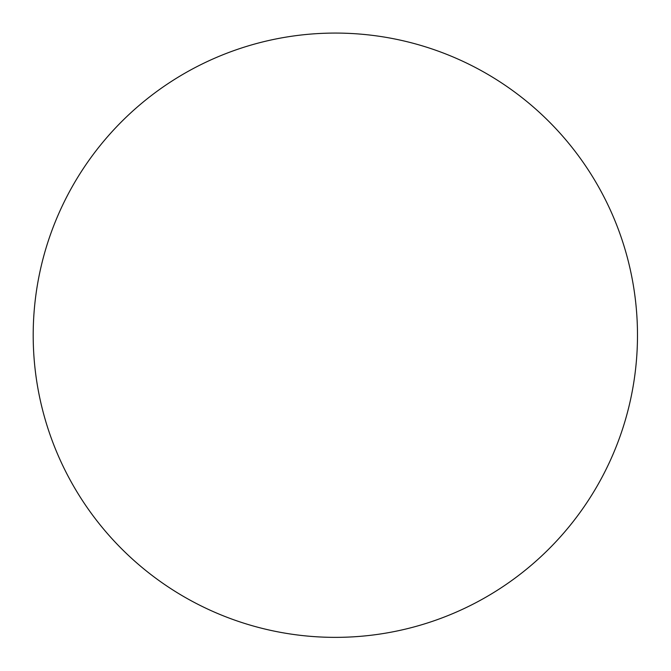 <?xml version="1.0" encoding="UTF-8"?>
<svg xmlns="http://www.w3.org/2000/svg" width="671" height="671" viewBox="0 0 671 671"><rect width="100%" height="100%" fill="white"/><g stroke="black" fill="none" stroke-linecap="round" stroke-linejoin="round"><path stroke-width="1.01" d="M180.239 594.514A302.143 302.143 0 0 0 594.64 490.325A302.143 302.143 0 0 0 490.442 75.924A302.143 302.143 0 0 0 62.403 205.62A302.143 302.143 0 0 0 180.239 594.514"/></g></svg>
